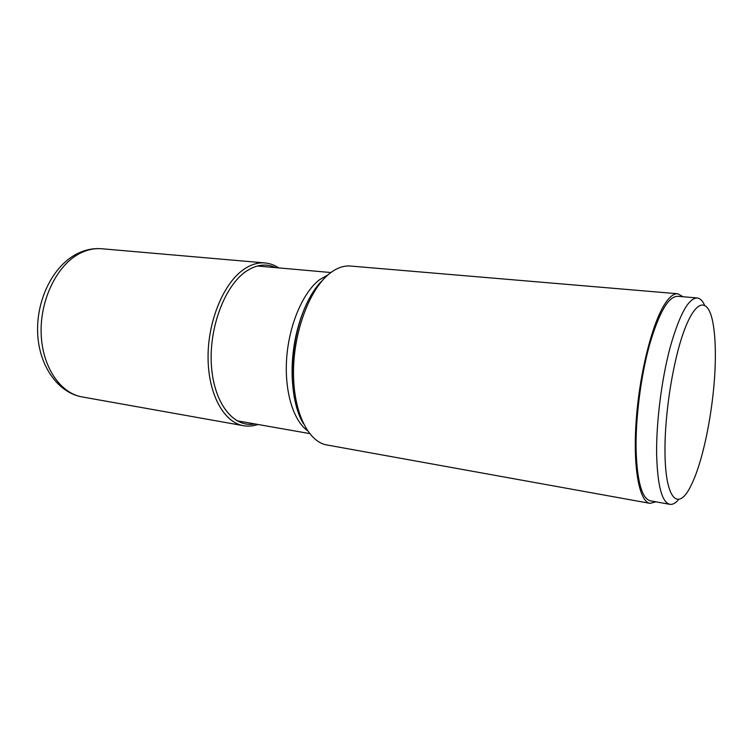 <?xml version="1.0" encoding="UTF-8"?>
<svg xmlns="http://www.w3.org/2000/svg" width="753" height="753" viewBox="0 0 753 753"><rect width="100%" height="100%" fill="white"/><g stroke="black" fill="none" stroke-linecap="round" stroke-linejoin="round"><path stroke-width="1.13" d="M650.046 503.352L326.84 444.957C307.911 441.879 292.936 411.044 293.501 370.551C293.962 330.106 310.283 288.098 330.209 273.057C337.099 267.823 343.876 265.48 350.522 266.044L677.785 293.755C674.001 293.435 669.897 296.513 665.473 302.998C652.691 321.606 639.683 372.236 636.247 419.816C632.736 467.462 639.241 501.865 650.046 503.352L655.891 501.827M683.037 296.748L677.785 293.755M669.841 504.331L650.488 500.858C642.083 498.759 637.292 482.193 636.116 451.141C635.363 419.449 640.652 377.159 649.34 345.505C658.903 312.862 668.316 296.447 677.568 296.277L697.156 297.962C688.402 298.179 679.366 314.782 670.038 347.764C661.539 379.747 656.183 422.442 656.635 454.388C657.501 485.666 661.896 502.317 669.841 504.331C672.664 504.774 675.648 503.126 678.782 499.38M704.507 305.069C702.445 300.626 699.998 298.263 697.156 297.962M664.993 452.092C665.266 500.19 678.547 511.993 691.15 485.243C704.168 459.405 714.898 401.989 715.322 358.616C715.51 343.895 714.663 331.668 712.762 321.936C708.168 298.367 696.657 298.574 685.117 328.129C673.577 357.402 664.513 412.719 664.993 452.092M82.115 396.925C60.287 393.273 42.177 366.871 41.151 333.504C40.003 300.174 56.531 266.11 78.585 254.081C86.284 249.874 93.993 248.095 101.73 248.754C92.958 248.029 84.355 249.902 75.921 254.382C52.418 266.967 36.285 300.419 37.65 333.033C38.892 365.61 57.755 392.671 82.115 396.925L243.473 425.699C223.914 422.499 208.139 394.139 208.063 357.411C207.875 320.74 223.81 282.808 244.038 269.207C251.088 264.444 258.081 262.355 265.009 262.948L101.73 248.754M275.598 267.626C266.242 263.268 256.415 264.501 246.127 271.325C224.742 285.669 208.713 328.073 211.442 365.873C213.993 403.777 233.919 428.128 254.909 423.939M328.044 274.826L319.536 279.74C303.139 292.249 289.312 324.063 286.742 357.251C284.145 390.459 293.058 420.278 307.422 430.631M301.558 419.525C283.429 385.941 293.256 311.733 319.498 284.032M278.742 267.899C274.469 265.056 269.894 263.399 265.009 262.948M258.015 424.485C253.149 426.123 248.302 426.527 243.473 425.699M330.878 272.539L257.357 265.997M309.568 433.568L236.875 420.758M322.397 280.493C309.963 291.882 297.482 319.253 293.548 349.524C289.472 379.776 294.404 409.453 303.44 423.685"/></g></svg>
